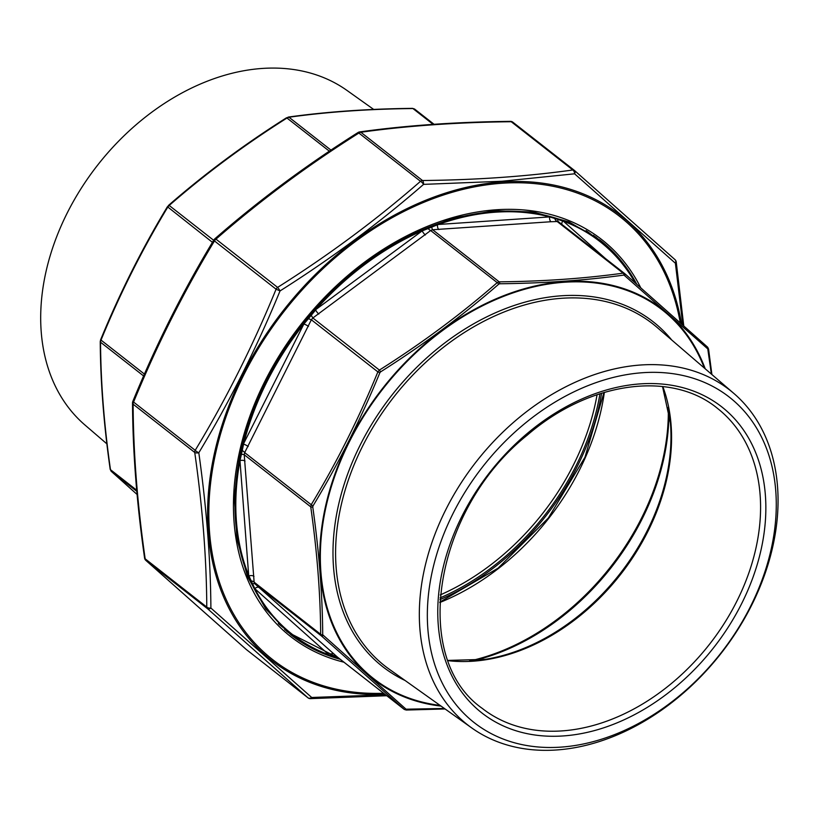 <?xml version="1.0" encoding="UTF-8"?>
<svg xmlns="http://www.w3.org/2000/svg" width="819" height="819" viewBox="0 0 819 819"><rect width="100%" height="100%" fill="white"/><g stroke="black" fill="none" stroke-linecap="round" stroke-linejoin="round"><path stroke-width="1.23" d="M373.679 109.429L346.98 90.428A212.602 155.467 128.1 0 0 97.666 165.08A212.602 155.467 128.1 0 0 84.951 425.01L106.869 443.857M136.793 491.339L111.23 471.314L137.08 494.461L111.179 471.273L110.186 469.297A1.904 0.86 -8 0 0 110.473 469.666L111.23 471.314A1.904 1.443 132 0 1 111.179 471.273L111.179 471.273A1.904 1.443 132 0 1 111.015 471.089M100.88 339.793L100.542 342.219C100.768 382.289 104.074 424.764 110.473 469.666L136.701 490.202M168.489 205.723A1.904 0.604 49 0 1 168.56 205.354A1.904 0.604 49 0 1 169.195 205.467L167.68 207.268C142.373 249.13 120.147 293.397 101.013 340.09L144.42 374.078M286.609 118.049L288.339 117.066A1.904 1.228 82.2 0 1 288.974 117.23L286.998 118.018C244.646 144.748 205.374 173.904 169.195 205.467L213.657 240.295M288.339 117.066C326.658 111.742 368.048 108.845 412.52 108.364L412.52 108.364A1.904 0.921 89.3 0 1 412.919 108.538L414.516 108.999L434.05 124.293M110.186 469.297C103.788 424.324 100.471 381.756 100.246 341.595L100.246 341.595A1.904 1.167 -0.4 0 0 100.542 342.219L143.601 375.941M100.246 341.595L100.614 339.793C119.799 293.018 142.066 248.659 167.414 206.716L212.438 242.322M167.731 206.634L168.56 205.354C204.822 173.73 244.164 144.523 286.589 117.731L329.351 151.187M548.965 216.728A249.467 182.412 128.1 0 0 438.329 224.478L549.641 216.912A3.808 2.17 -94 0 0 550.982 221.734L432.647 229.74L430.661 230.528L312.858 317.977L311.353 319.789L244.676 452.6L244.216 454.729L254.136 582.186L254.893 583.824L337.592 657.217L404.156 709.336A1.904 1.443 -48 0 0 406.05 709.193L444.389 708.466M421.396 231.214A249.467 182.412 128.1 0 0 316.236 309.275L422.164 230.886A3.808 0.911 -126.6 0 0 425.358 234.971M303.317 324.713A249.467 182.412 128.1 0 0 243.796 443.274L303.88 323.996A3.808 0.696 -153.3 0 1 308.487 326.402M239.824 461.506A249.467 182.412 128.1 0 0 248.679 575.276L239.977 460.677A3.808 2.037 175.5 0 1 245.014 461.087M255.17 589.342A249.467 182.412 128.1 0 0 329.023 654.862L254.852 588.728A3.808 2.6 131.6 0 1 259.183 587.602M635.083 282.719A249.467 182.412 128.1 0 0 634.817 282.248A249.467 182.412 128.1 0 0 563.441 221.263L605.456 258.538M338.114 657.616A3.808 1.597 -88.5 0 0 337.899 657.841L334.746 656.848A3.808 3.081 132.4 0 1 337.633 657.227M334.746 656.848L329.668 655.108A3.808 2.6 131.6 0 1 333.998 653.971M634.817 282.248L634.602 281.859A249.641 182.545 -51.9 0 0 302.6 324.693A249.641 182.545 -51.9 0 0 338.718 658.087L337.899 657.841M329.668 655.108L329.023 654.862M254.852 588.728L252.641 584.008A3.808 2.017 131 0 1 254.893 583.824L321.427 635.933L320.669 634.285A1.904 1.167 -0.4 0 0 322.717 634.776L406.05 709.193M252.641 584.008L251.228 580.947A3.808 2.529 -177.1 0 1 254.136 582.186L320.669 634.285C320.444 594.215 317.127 551.74 310.739 506.838L311.21 504.709L313.001 505.927L312.766 506.992C319.134 552.026 322.451 594.625 322.717 634.776M251.228 580.947L248.956 575.931A3.808 2.037 175.5 0 1 253.992 576.341M248.956 575.931L248.679 575.276M239.977 460.677L241.38 454.473A3.808 1.464 169.6 0 1 244.216 454.729L310.739 506.838A1.904 0.86 -8 0 0 312.766 506.992M241.38 454.473L242.25 450.501A3.808 1.208 -145.6 0 1 244.676 452.6L311.21 504.709C336.517 462.848 358.732 418.581 377.876 371.887L379.392 370.086C421.744 343.345 461.005 314.199 497.194 282.637L499.17 281.849C543.57 281.367 584.879 278.47 623.116 273.157L624.805 273.689L707.534 347.092A1.904 1.443 -48 0 1 707.585 347.133L624.836 273.72A1.904 1.136 -48.8 0 0 624.805 273.689L558.149 221.478L550.982 221.734M242.25 450.501L243.591 444.103A3.808 0.696 -153.3 0 1 248.198 446.509M243.591 444.103L243.796 443.274M303.88 323.996L308.405 318.704L311.353 319.789L377.876 371.887L379.852 372.758C360.616 419.563 338.329 463.953 313.001 505.927M308.405 318.704L311.23 315.335L312.858 317.977L379.392 370.086L380.61 371.857L379.852 372.758M311.23 315.335L315.632 309.971A3.808 0.911 -126.6 0 0 318.826 314.056M315.632 309.971L316.236 309.275M422.164 230.886L428.122 228.562A3.808 1.433 -134.4 0 0 430.661 230.528L497.194 282.637A1.904 0.604 -131 0 1 498.72 284.173C462.407 315.796 423.034 345.024 380.61 371.857M428.122 228.562L431.818 227.088A3.808 1.597 -88.5 0 0 432.647 229.74L499.17 281.849A1.904 0.921 -90.7 0 1 499.713 283.773L498.72 284.173M431.818 227.088L437.561 224.764A3.808 2.17 -94 0 0 438.902 229.586M437.561 224.764L438.329 224.478M561.947 224.457A3.808 2.6 131.6 0 1 562.807 221.028L563.441 221.263M549.641 216.912L554.801 218.468A3.808 2.662 -101 0 0 556.582 221.058L623.116 273.157A1.904 1.228 -97.8 0 1 623.986 275.071C585.636 280.344 544.215 283.251 499.713 283.773M558.149 221.478L558.22 221.54A3.808 2.017 131 0 1 557.964 219.461L562.807 221.028M554.801 218.468L557.964 219.461M771.426 548.044A206.777 151.208 -51.9 0 1 481.685 728.009A206.777 151.208 -51.9 0 1 552.395 403.716A206.777 151.208 -51.9 0 1 771.426 548.044M773.075 545.259A212.602 155.467 -51.9 0 1 647.266 719.471A212.602 155.467 -51.9 0 1 471.785 727.968A212.602 155.467 -51.9 0 1 476.31 461.619A212.602 155.467 -51.9 0 1 733.824 393.396A212.602 155.467 -51.9 0 1 773.075 545.259M711.363 374.078L707.78 348.925L623.986 275.071M337.694 657.278L404.248 709.408L321.427 635.933A1.904 1.136 -48.8 0 0 323.106 635.605M708.169 349.754A1.904 0.86 -8 0 0 708.578 349.109L707.585 347.133A1.904 1.443 -48 0 1 707.78 348.925M405.855 709.858A1.904 0.921 -90.7 0 0 406.255 710.042L406.255 710.042A1.904 0.921 -90.7 0 0 406.9 709.459M624.836 275.338A1.904 1.136 -48.8 0 0 624.836 273.72L624.702 273.607M601.596 393.212A219.205 160.289 -51.9 0 1 599.395 404.627A219.205 160.289 -51.9 0 1 439.926 599.641M682.759 324.897L675.388 263.237L574.59 173.802L501.934 181.255L423.577 184.377C379.453 222.809 331.603 258.323 280.037 290.929C256.654 347.829 229.576 401.771 198.802 452.764C206.531 507.524 210.565 559.285 210.892 608.046L311.701 697.481L385.565 694.778M574.334 170.362L512.909 122.256A3.808 2.785 128.1 0 0 512.817 122.174A3.808 2.785 128.1 0 0 511.22 121.724A3.808 1.843 -90.7 0 0 510.421 121.366C456.388 121.929 406.111 125.45 359.592 131.931A3.808 2.467 -97.9 0 1 360.862 132.258A3.808 2.785 128.1 0 0 358.886 133.047C307.473 165.458 259.838 200.819 215.97 239.138L277.6 287.397A3.808 2.785 -51.9 0 0 276.085 289.199L214.465 240.94C183.732 291.697 156.777 345.403 133.579 402.057L195.209 450.317C225.931 399.57 252.897 345.864 276.085 289.199L280.037 290.929A3.808 0.594 -122.3 0 0 277.6 287.397C329.003 254.985 376.638 219.625 420.505 181.306A3.808 2.785 -51.9 0 1 422.491 180.518C476.371 179.965 526.494 176.454 572.839 169.983L511.22 121.724C457.33 122.287 407.217 125.798 360.862 132.258L422.491 180.518A3.808 1.843 -90.7 0 1 423.577 184.377A3.808 1.218 -131 0 0 420.505 181.306L358.886 133.047A3.808 0.594 -122.3 0 0 358.077 132.494C306.46 165.039 258.661 200.522 214.701 238.923A3.808 3.808 0 0 0 213.943 239.834C183.354 290.274 156.306 344.154 132.801 401.464A3.808 3.808 0 0 0 132.514 402.948C132.76 451.709 136.783 503.419 144.584 558.056A3.808 3.808 0 0 0 145.813 560.36L145.813 560.36A3.808 2.897 -48 0 0 145.915 560.452L246.284 649.487L307.903 697.747A3.808 2.897 -48 0 0 311.701 697.481A3.808 1.843 -90.7 0 1 310.391 698.638L386.773 695.72M213.943 239.834A3.808 1.003 -148.9 0 0 214.465 240.94A3.808 2.785 128.1 0 1 215.97 239.138A3.808 1.218 -131 0 0 214.701 238.923M132.514 402.948A3.808 2.334 179.6 0 0 133.118 404.197C133.364 452.774 137.377 504.309 145.158 558.804L206.777 607.063C206.542 558.476 202.528 506.941 194.738 452.457L133.118 404.197A3.808 2.785 128.1 0 1 133.579 402.057L132.801 401.464M144.584 558.056A3.808 1.71 171.9 0 0 145.158 558.804A3.808 2.785 128.1 0 0 145.915 560.452L207.545 608.712A3.808 2.785 -51.9 0 1 206.777 607.063A3.808 2.334 -0.4 0 0 210.892 608.046A3.808 2.273 -48.8 0 1 207.545 608.712L307.903 697.747A3.808 2.785 -51.9 0 0 308.005 697.829L246.376 649.569A3.808 3.808 0 0 1 246.212 649.436L246.212 649.436A3.808 2.273 -48.8 0 0 246.284 649.487A3.808 2.785 128.1 0 0 246.376 649.569A3.808 2.785 128.1 0 0 246.478 649.641M510.421 121.366A3.808 3.808 0 0 1 512.817 122.174L574.436 170.434A3.808 2.785 -51.9 0 0 572.839 169.983A3.808 2.467 -97.9 0 1 574.59 173.802A3.808 2.273 -48.8 0 0 574.6 170.577L674.999 259.643A3.808 2.897 -48 0 1 675.388 263.237A3.808 1.71 -8.1 0 0 676.228 261.947A3.808 3.808 0 0 0 674.999 259.643L674.999 259.643A3.808 2.897 -48 0 0 674.897 259.562L574.529 170.516A3.808 2.273 -48.8 0 1 574.6 170.577L574.6 170.577A3.808 3.808 0 0 0 574.436 170.434A3.808 2.785 -51.9 0 1 574.529 170.516M194.738 452.457A3.808 1.71 -8.1 0 0 198.802 452.764A3.808 1.003 31.1 0 1 195.209 450.317A3.808 2.785 -51.9 0 0 194.738 452.457M440.274 594.911A215.397 157.504 128.1 0 0 597.082 394.686M599.958 393.734A217.301 158.896 -51.9 0 1 440.038 597.931M433.108 124.355L412.919 108.538C368.519 109.019 327.211 111.916 288.974 117.23L330.958 150.102M414.609 109.07L434.039 124.293M313.636 648.167A249.703 182.586 -51.9 0 1 291.656 634.172A249.703 182.586 -51.9 0 1 301.873 325A249.703 182.586 -51.9 0 1 599.58 240.991L590.376 233.773A249.703 182.586 128.1 0 0 586.087 230.559M278.296 623.566A249.703 182.586 128.1 0 0 282.442 626.955L291.656 634.172L338.718 658.087M634.715 282.053A249.641 182.545 -51.9 0 0 634.602 281.859C625.399 265.714 613.728 252.098 599.58 240.991A249.703 182.586 -51.9 0 1 618.437 258.978M704.32 368.028A234.121 171.191 128.1 0 0 383.108 388.626A234.121 171.191 128.1 0 0 440.09 705.405M405.098 680.497A219.154 160.258 -51.9 0 1 391.728 395.372A219.154 160.258 -51.9 0 1 671.744 340.018M558.282 221.591L624.6 273.536M469.563 661.005A215.397 157.504 128.1 0 0 663.288 457.33A215.397 157.504 128.1 0 0 668.273 407.278M604.361 392.373A215.397 157.504 -51.9 0 1 601.392 408.855A215.397 157.504 -51.9 0 1 439.762 602.528M668.908 410.851A214.885 157.125 -51.9 0 1 663.892 458.159A214.885 157.125 -51.9 0 1 473.187 660.769M448.034 660.411L485.288 659.336A191.124 139.752 128.1 0 0 666.502 476.832A191.124 139.752 128.1 0 0 670.413 422.952L662.53 386.527M662.806 386.558A190.612 139.384 -51.9 0 1 667.106 477.661A190.612 139.384 -51.9 0 1 448.126 660.677M756.111 547.368A190.612 139.384 128.1 0 0 717.311 408.251C671.222 370.342 589.322 381.398 527.293 435.114C433.701 509.807 410.309 658.169 482.258 708.384A190.612 139.384 128.1 0 0 640.724 705.108A190.612 139.384 128.1 0 0 756.111 547.368M761.291 548.75A194.431 142.168 -51.9 0 1 488.861 717.966A194.431 142.168 -51.9 0 1 555.343 413.052A194.431 142.168 -51.9 0 1 761.291 548.75M733.824 393.396L656.951 327.293A217.25 158.855 128.1 0 0 393.816 397.01A217.25 158.855 128.1 0 0 389.199 669.184L471.785 727.968M293.427 635.534A250.471 183.149 -51.9 0 1 284.643 629.576M593.437 235.278A250.471 183.149 -51.9 0 1 601.33 242.383M441.052 706.101A234.766 171.673 -51.9 0 1 382.678 388.288A234.766 171.673 -51.9 0 1 705.22 368.796M680.241 322.655A281.439 205.794 128.1 0 0 440.54 195.987A281.439 205.794 128.1 0 0 210.575 483.312A281.439 205.794 128.1 0 0 383.63 693.263M343.99 662.213A252.18 184.398 -51.9 0 1 302.211 322.901A252.18 184.398 -51.9 0 1 640.642 287.602M296.304 637.653A250.655 183.292 -51.9 0 1 286.64 631.316L296.243 637.612M636.721 284.152A250.655 183.292 128.1 0 0 599.969 240.08L568.98 221.908L533.241 211.988L494.092 210.698L453.05 218.12L411.691 233.988L371.621 257.678L334.387 288.298L301.433 324.672L274.027 365.376L253.225 408.865L239.824 453.45L234.336 497.399L236.967 539.015L247.594 576.709L265.796 609.029L290.868 634.766A250.655 183.292 128.1 0 0 340.284 659.305M604.023 244.625L595.597 236.804A250.655 183.292 -51.9 0 1 604.074 244.666M384.93 694.277A282.739 206.746 -51.9 0 1 214.895 451.238A282.739 206.746 -51.9 0 1 501.924 181.961A282.739 206.746 -51.9 0 1 681.51 323.781M412.52 108.364L414.516 108.999M439.783 602.119L498.095 568.161L548.331 518.028L584.971 457.227L603.972 392.485M711.895 374.539L708.578 349.109M445.096 708.967L406.255 710.042L404.248 709.408M359.592 131.931A3.808 3.808 0 0 0 358.077 132.494M246.212 649.436L145.813 560.36M683.752 325.788L676.228 261.947M308.005 697.829A3.808 3.808 0 0 0 310.391 698.638"/></g></svg>
